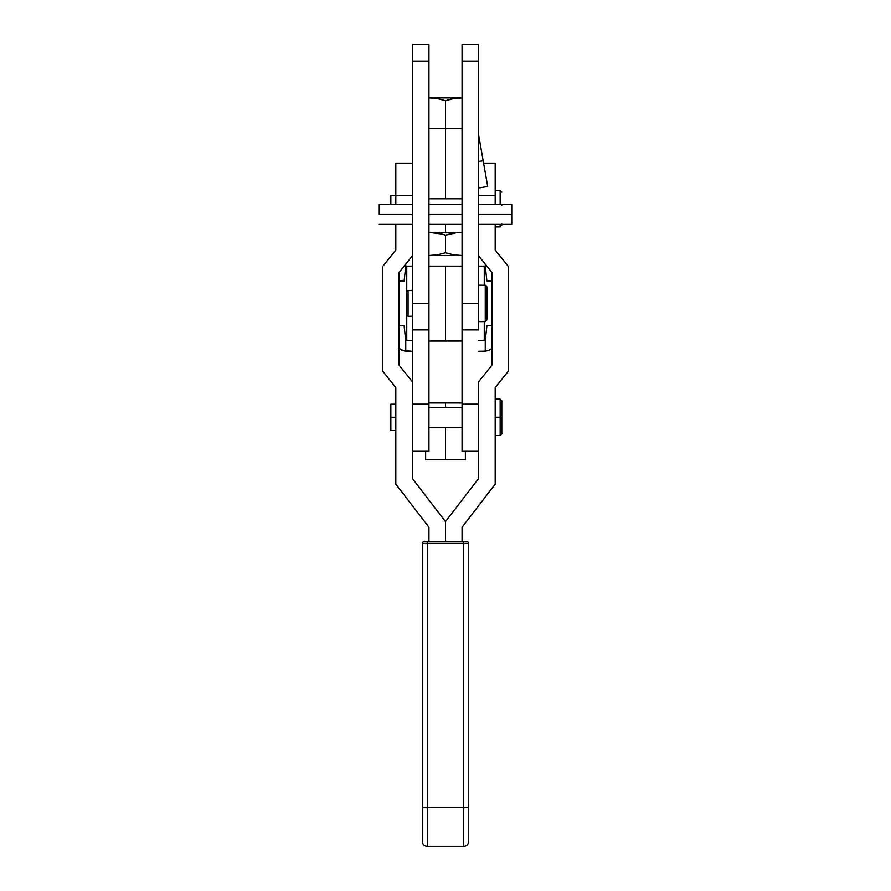 <?xml version="1.0" encoding="UTF-8"?>
<svg xmlns="http://www.w3.org/2000/svg" width="891" height="891" viewBox="0 0 891 891"><rect width="100%" height="100%" fill="white"/><g stroke="black" fill="none" stroke-linecap="round" stroke-linejoin="round"><path stroke-width="1.34" d="M412.377 316.316L408.067 316.316L412.377 316.294L408.067 316.294L408.067 290.488L408.067 316.294L406.419 315.046L408.067 316.316L406.419 315.08L408.067 316.338L412.377 316.338L408.067 316.338L406.419 315.091L406.419 291.725L406.419 315.046M379.254 214.475L412.377 214.475L379.254 214.475L379.254 204.529L379.254 214.475M428.939 214.475L462.061 214.475L428.939 214.475M478.623 135.031L483.167 160.736L478.634 135.031L483.167 160.736L478.623 161.538L478.623 149.031M478.623 151.904L478.623 154.722M478.623 156.359L478.623 161.538L483.167 160.736L487.7 186.431L478.623 188.034M478.623 321.618L485.25 321.629L478.623 321.629L485.25 321.629L486.898 319.98L485.25 321.618L478.623 321.573L485.25 321.573L486.898 319.925L486.898 286.846L485.25 285.187L485.25 321.573L485.25 285.187L478.623 285.187M511.746 204.529L511.746 224.398L478.623 224.398L511.746 224.398L511.746 214.475L478.623 214.475L511.746 214.475L511.746 204.529L478.623 204.529M412.377 381.793L412.377 478.523L412.377 381.793L399.123 365.232L399.123 272.412L412.377 255.851L399.123 272.412L399.123 365.232L412.377 381.793L412.377 44.55L412.377 61.111L428.939 61.111L428.939 44.55L412.377 44.55L428.939 44.55L428.939 303.408L428.939 61.111L412.377 61.111L412.377 329.904L428.939 329.904L412.377 329.904L412.377 382.417M462.061 277.056L462.061 44.55L478.623 44.55L478.623 61.111L478.623 44.55L462.061 44.55L462.061 61.111L478.623 61.111L478.623 303.408L462.061 303.408L462.061 61.111L478.623 61.111L478.623 329.904L462.061 329.904L478.623 329.904L478.623 303.408L462.061 303.408L462.061 340.663L462.061 266.142L445.5 266.142L445.5 340.663L462.061 340.663L462.061 404.158L462.061 340.663L428.939 340.663L445.5 340.663L445.5 266.142L428.939 266.142L428.939 451.291L428.939 303.408L412.377 303.408L428.939 303.408L428.939 277.056M486.898 319.925L486.898 286.88M478.623 176.251L478.623 187.522M478.623 176.574L478.623 178.334M478.623 180.75L478.623 181.775M478.623 183.758L478.623 184.704M478.623 174.023L478.623 171.662M483.167 160.736L487.7 186.431L483.167 160.736M428.939 224.398L462.061 224.398L428.939 224.398M379.254 224.398L412.377 224.398L379.254 224.398M485.25 321.629L486.898 319.98L485.25 321.618M478.623 430.487L478.623 404.158L462.061 404.158L462.061 451.28L462.061 404.158L478.623 404.158M478.623 382.417L478.623 478.523L445.5 521.58L445.5 541.717L445.5 521.58L445.5 541.717L445.5 521.58L412.377 478.523L445.5 521.58L478.623 478.523L478.623 381.793L491.877 365.232L478.623 381.793M462.061 340.796L428.939 340.796L462.061 340.796M428.939 341.041L462.061 341.041L428.939 341.041M462.061 402.966L428.939 402.966L462.061 402.966M412.377 404.158L428.939 404.158L412.377 404.158L412.377 430.487M462.061 407.41L428.939 407.41L462.061 407.41M428.939 427.279L462.061 427.279L428.939 427.279M462.061 198.738L428.939 198.738L462.061 198.738M500.152 417.222L500.152 435.565L500.152 417.222L495.184 417.222L500.152 417.222L500.152 399.123L500.152 417.222L501.811 417.233L500.152 417.222M501.811 433.906L501.811 400.783L501.811 433.906L500.152 435.565L495.184 435.565M395.816 417.255L390.848 417.255L390.848 430.487L390.848 417.255L395.816 417.255M501.811 224.398L500.152 226.893L500.152 224.398L500.152 226.893L495.184 226.893M501.811 225.234L501.811 223.931M501.811 205.331L501.811 204.529M495.184 190.451L500.152 190.451L500.152 204.529L500.152 190.451L501.811 192.111M495.184 250.048L495.184 224.398L495.184 250.048L508.438 266.609L495.184 250.048M495.184 163.131L495.184 195.419L478.623 195.419L495.184 195.419L495.184 204.529L495.184 163.131L483.59 163.131M462.061 541.717L462.061 527.216L495.184 484.158L495.184 387.596L508.438 371.035L508.438 266.609L508.438 371.035L495.184 387.596L495.184 484.158L462.061 527.216L462.061 541.717M478.623 255.851L491.877 272.412L491.877 365.232L491.877 272.412L478.623 255.851M390.848 404.202L390.848 417.255L390.848 404.202L395.816 404.202M467.029 541.717A1.659 1.659 0 0 1 468.688 543.376A1.659 1.659 0 0 0 467.029 541.717L463.721 541.717L463.721 543.376L468.688 543.376L463.721 543.376L463.721 541.717L427.279 541.717L427.279 543.376L463.721 543.376L463.721 807.536L468.688 807.536L468.688 543.376L468.688 841.483L468.688 807.536L463.721 807.536L463.721 846.45L463.721 807.536L427.279 807.536L427.279 541.717L423.971 541.717A1.659 1.659 0 0 0 422.312 543.376A1.659 1.659 0 0 1 423.971 541.717L467.029 541.717M422.312 543.376L427.279 543.376L422.312 543.376L422.312 807.536L427.279 807.536L427.279 846.45L427.279 807.536L422.312 807.536L422.312 841.483L422.312 543.376M468.688 807.536L468.688 841.483C468.388 844.501 466.728 846.149 463.721 846.45L463.721 807.536L427.279 807.536L427.279 846.45C424.272 846.149 422.612 844.501 422.312 841.483L422.312 807.536M427.279 807.536L427.279 543.376L463.721 543.376L463.721 807.536M395.816 163.131L395.816 195.419L412.377 195.419L395.816 195.419L395.816 163.131L412.377 163.131M395.816 250.048L395.816 224.398L395.816 250.048L382.562 266.609L395.816 250.048M395.816 204.529L395.816 195.419L395.816 204.529M382.562 371.035L382.562 266.609L382.562 371.035L395.816 387.596L382.562 371.035M395.816 484.158L395.816 387.596L395.816 484.158L428.939 527.216L395.816 484.158M428.939 527.216L428.939 541.717L428.939 527.216M390.848 195.53L390.848 204.529L390.848 195.53L395.816 195.53M445.5 303.408L445.5 340.663L445.5 303.408M484.259 340.663L484.259 321.629L484.259 340.663L478.623 340.663L484.259 340.663M484.259 285.187L484.259 266.142L484.259 285.187M478.623 266.142L484.259 266.142L478.623 266.142M412.377 340.663L406.741 340.663L412.377 340.663M462.061 266.142L428.939 266.142M412.377 266.142L406.741 266.142L406.741 291.48L406.741 266.142L412.377 266.142M406.741 315.336L406.741 340.663L406.741 315.336M445.5 266.142L445.5 296.135L445.5 266.142M445.5 402.966L445.5 407.41L445.5 402.966M445.5 427.279L445.5 459.734L465.369 459.734L445.5 459.734L445.5 427.279M447.46 100.07L453.296 98.634L462.061 97.887L429.729 97.876L437.704 98.634L445.5 100.694L445.5 198.738L445.5 128.504L428.939 128.504L445.5 128.504L445.5 100.694L453.307 98.634L461.271 97.876L428.939 97.876L437.704 98.634L445.366 100.65M433.761 232.551L462.061 232.362L445.5 232.351L445.5 224.398L445.5 232.351L428.939 232.351L441.635 233.999L436.579 232.919M428.939 255.528L437.726 254.781L445.5 252.732L445.5 235.168L441.635 233.999L445.5 235.168L445.5 252.732L453.285 254.781L462.061 255.528L453.285 254.781L445.5 252.732L437.726 254.781L428.939 255.528L462.061 255.539L429.451 255.539M457.239 232.551L445.5 235.168L457.239 232.551M461.215 255.539L460.346 255.528M444.375 234.801L445.5 235.168L453.285 233.108L447.449 234.545M447.449 253.345L445.5 252.732M436.579 254.982L433.772 255.349M405.75 267.979A3.308 3.308 0 0 0 405.427 269.082L404.102 281.044L399.123 281.044L404.102 281.044L405.427 269.082A3.308 3.308 0 0 1 405.75 267.979L405.75 264.137L405.75 267.979L406.419 267.066M485.573 269.082L486.898 281.044L491.877 281.044L486.898 281.044L485.573 269.082A3.308 3.308 0 0 0 485.25 267.979L483.958 266.598L485.25 267.979A3.308 3.308 0 0 1 485.573 269.082M485.25 264.137L485.25 267.979L485.25 264.137M407.042 266.598L406.318 267.177L407.042 266.598M483.958 266.598L485.25 267.979M436.545 98.433L428.939 97.887M462.061 128.504L445.5 128.504L462.061 128.504M461.271 97.876L460.391 97.887M433.728 98.077L429.729 97.876M486.898 325.761L491.877 325.761L486.898 325.761L485.573 337.722L486.898 325.761M399.123 325.761L404.102 325.761L405.427 337.722L404.102 325.761L399.123 325.761M490.039 349.684L492.155 348.314M491.877 348.537A13.911 13.911 0 0 1 485.25 351.165L485.25 338.836L483.958 340.206L485.25 338.836A3.308 3.308 0 0 0 485.573 337.722A3.308 3.308 0 0 1 485.25 338.836L485.25 351.165L487.711 350.642M485.25 351.165L478.623 351.266L485.25 351.165M398.845 348.314L403.289 350.642L412.377 351.266L405.75 351.165A13.911 13.911 0 0 1 399.123 348.537M405.75 351.165L405.75 338.836A3.308 3.308 0 0 1 405.427 337.722A3.308 3.308 0 0 0 405.75 338.836L407.042 340.206L405.75 338.836L405.75 351.165M485.25 338.836L484.581 339.738M407.042 340.206L405.75 338.836M425.631 459.734L445.5 459.734L425.631 459.734L425.631 451.291M412.377 290.488L408.067 290.488L406.419 291.725M412.377 204.529L379.254 204.529M462.061 204.529L428.939 204.529M478.623 451.291L462.061 451.291M428.939 451.291L412.377 451.291M395.816 430.487L390.848 430.487M463.721 846.45L427.279 846.45M501.811 400.783L500.152 399.123L495.184 399.123M465.369 451.291L465.369 459.734"/></g></svg>
